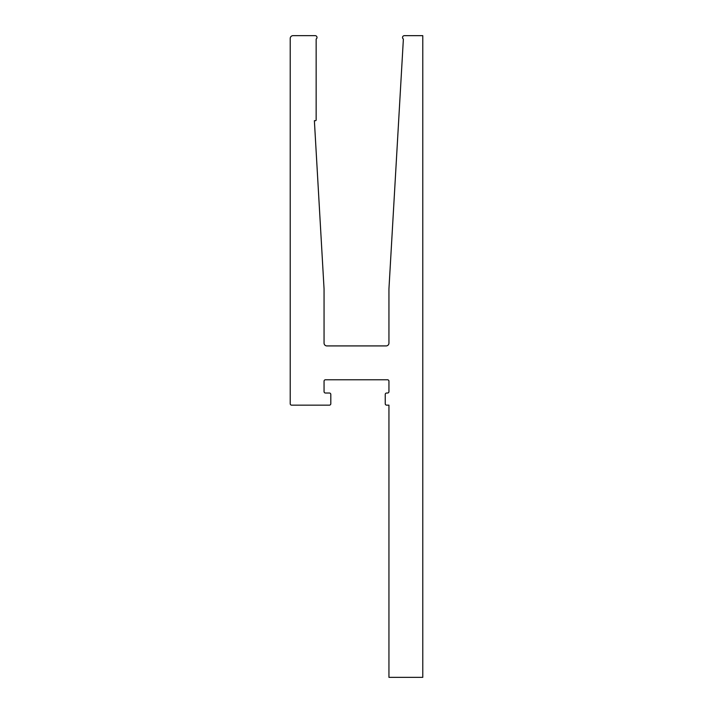<?xml version="1.0" encoding="UTF-8"?>
<svg xmlns="http://www.w3.org/2000/svg" width="713" height="713" viewBox="0 0 713 713"><rect width="100%" height="100%" fill="white"/><g stroke="black" fill="none" stroke-linecap="round" stroke-linejoin="round"><path stroke-width="1.07" d="M402.533 37.486A1.836 1.836 0 0 0 403.38 39.037L388.941 288.943L388.941 343.096A2.816 2.816 0 0 1 386.116 345.921L326.884 345.921A2.816 2.816 0 0 1 324.059 343.096L324.059 288.943L314.38 120.693L315.449 120.693A0.704 0.704 0 0 0 316.153 119.989L316.153 39.037A1.836 1.836 0 0 0 315.182 35.65L293.034 35.65A2.816 2.816 0 0 0 290.218 38.466L290.218 403.745A1.408 1.408 0 0 0 291.626 405.153L329.397 405.153A1.408 1.408 0 0 0 330.805 403.745L330.805 394.432A1.408 1.408 0 0 0 329.397 393.023L325.476 393.023A1.408 1.408 0 0 1 324.059 391.615L324.059 381.179A1.408 1.408 0 0 1 325.476 379.771L387.524 379.771A1.408 1.408 0 0 1 388.941 381.179L388.941 391.615A1.408 1.408 0 0 1 387.524 393.023L386.651 393.023A1.408 1.408 0 0 0 385.243 394.432L385.243 403.745A1.408 1.408 0 0 0 386.651 405.153L388.941 405.153L388.941 677.35L422.782 677.35L422.782 35.659L404.36 35.659A1.836 1.836 0 0 0 402.533 37.486"/></g></svg>
